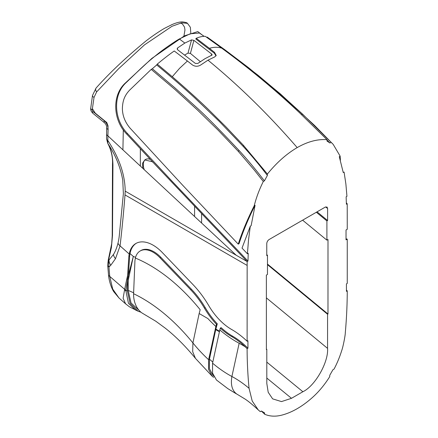 <?xml version="1.0" encoding="UTF-8"?>
<svg xmlns="http://www.w3.org/2000/svg" width="438" height="438" viewBox="0 0 438 438"><rect width="100%" height="100%" fill="white"/><g stroke="black" fill="none" stroke-linecap="round" stroke-linejoin="round"><path stroke-width="0.66" d="M95.051 113.234A4.604 2.031 129.1 0 0 95.238 113.13L92.347 108.58M207.869 318.557L199.159 313.515L200.166 309.71A143.91 83.089 -120 0 0 135.364 258.053A25.902 14.958 60 0 1 140.193 250.969A25.902 14.958 60 0 1 160.001 257.752L190.579 289.671A60.444 34.898 60 0 1 204.436 308.128A54.684 31.574 -120 0 0 216.46 324.284L215.874 326.48A103.614 59.825 60 0 1 207.869 318.557M213.947 376.915L213.426 377.217L212.2 376.253L208.559 369.387L208.619 359.702L215.874 326.48M184.617 55.062L187.995 53.113L190.41 53.403L200.325 61.665M94.033 97.395A4.604 1.971 -169.6 0 1 92.484 95.495L96.092 88.016A4.604 2.716 42.1 0 0 96.617 91.931L94.033 97.395L92.199 110.026L92.768 111.383A35260.774 26431.866 73 0 1 104.293 120.74A4.604 2.031 129.1 0 0 104.529 122.788L104.529 122.788C105.963 124.184 106.686 125.777 106.697 127.573L106.543 138.758A4.604 2.661 -0 0 0 107.89 140.636C119.256 157.784 125.027 174.625 125.202 191.154L125.005 194.91C123.675 212.129 122.027 229.123 120.061 245.893L115.49 258.694L110.787 265.225A87.003 43.455 68 0 1 108.963 266.956A4.604 2.863 175.8 0 1 107.682 265.154L108.29 259.876A4.604 1.429 16.6 0 0 108.443 260.473A77.8 36.836 -109.8 0 0 108.98 260.002L113.464 254.494C115.293 251.565 116.798 247.804 117.992 243.205C119.037 238.622 119.136 237.385 119.716 231.215L123.379 193.656L122.744 180.177C120.521 167.305 115.533 155.03 107.781 143.352L109.538 146.757C111.635 151.488 112.769 157.576 112.944 165.022L112.489 235.507L111.411 247.59L108.443 260.473L108.963 266.956A491.89 283.216 120.1 0 0 109.746 276.405A4.604 2.924 174.5 0 1 108.493 274.637L108.493 274.637C109.111 282.734 112.517 290.033 113.853 291.812L118.966 297.955L125.613 303.852L123.111 298.256L124.611 289.589A34.536 29.45 35.5 0 0 125.941 291.144L128.454 303.282L135.681 310.17M106.155 122.804A4.604 2.031 129.1 0 0 106.757 122.503L95.238 113.13M92.199 110.026A4.604 2.354 -174.8 0 1 90.748 108.098L90.748 108.098C90.42 109.867 91.175 111.641 93.009 113.415L104.529 122.788M92.484 95.495L90.748 108.098M190.809 33.064L190.366 27.298L187.497 23.367L181.71 22.792L171.953 26.302L144.535 44.84L118.643 68.7L96.617 91.931M107.693 126.122A4.604 2.497 -177.2 0 1 108.044 125.92L106.757 122.503M104.293 120.74C106.905 123.193 108.175 126.111 108.104 129.489A4.604 2.497 -177.2 0 1 106.697 127.573M135.364 258.053L134.937 260.665L133.59 293.717C133.387 300.123 135.742 308.845 142.191 313.099L155.802 321.229L165.142 328.073C175.627 336.335 185.723 346.431 195.425 358.35L192.693 351.714L192.912 342.938L199.159 313.515M212.742 362.067L209.452 359.149L209.391 368.648L212.967 375.388M219.339 331.725L215.731 329.617L209.452 359.149M140.193 250.969L141.003 250.498A25.902 14.958 60 0 1 160.817 257.281L191.395 289.2A60.444 34.898 60 0 1 205.247 307.657A54.684 31.574 -120 0 0 217.275 323.819L215.863 329.102L219.482 331.194M219.81 329.945L212.556 363.173L212.545 373.077L216.432 379.981L227.804 388.615L235.474 393.319A46.242 9.866 19.3 0 0 236.608 393.937L244.519 398.728C247.782 400.743 252.365 404.477 258.272 409.935L252.211 401.022L249.069 388.314C247.935 377.162 247.076 361.388 247.12 348.703L245.247 346.852A92.1 53.173 -120 0 0 239.159 343.272A103.614 59.825 60 0 1 219.81 329.945L220.303 328.1A54.684 31.574 -120 0 0 231.68 336.565A60.444 34.898 60 0 1 245.247 346.852M204.075 36.294L199.389 33.014L190.136 33.808L179.323 38.971C176.399 40.548 165.126 47.945 156.974 54.569C149.369 60.718 145.679 63.943 139.859 69.445L126.456 82.328C112.544 94.613 113.76 119.645 127.513 133.568L126.692 134.044L156.541 166.068L247.152 261.541L247.12 341.224L247.935 340.753L247.935 348.232A60.444 34.898 60 0 0 232.496 336.099A54.684 31.574 -120 0 1 221.119 327.635L220.303 328.1M215.874 329.091L215.731 329.617M217.275 323.819L216.46 324.284M247.12 341.224A69.078 39.88 -120 0 0 231.647 329.496A46.05 26.587 60 0 1 208.702 305.543A69.078 39.88 -120 0 0 192.868 284.454L162.29 252.534A34.536 19.94 -120 0 0 135.873 243.49A34.536 19.94 -120 0 0 129.205 254.002L120.061 245.893A8.634 5.924 11.9 0 1 117.992 243.205M106.543 138.758L107.715 143.248A4.604 3.592 148.4 0 0 107.781 143.352L107.89 135.868A4.604 2.661 180 0 1 106.543 133.99M127.513 133.568L172.38 181.556L247.968 261.081L247.152 261.552L236.257 255.272L107.89 135.868L108.104 129.489M236.257 255.272L125.202 191.154M126.692 134.044C112.982 120.204 111.646 95.15 125.525 82.864L151.876 58.396L184.371 35.883L197.817 31.574L202.159 34.952M177.62 49.762L177.176 48.602L177.697 47.873L184.836 43.072L191.537 39.885L193.903 40.362L211.653 54.022L212.151 54.985L204.973 58.703L197.861 63.417L195.37 63.422L177.62 49.762M157.275 64.118L172.271 76.71L179.542 68.355L187.42 61.002L174.253 50.989C169.407 54.35 163.746 58.725 157.275 64.118L156.705 64.933C169.774 75.654 182.52 86.708 194.959 98.096L219.323 121.441L243.189 146.396L243.468 145.361L267.399 174.039L267.377 175.457C259.427 164.989 251.368 155.304 243.189 146.396M255.08 205.28L254.215 205.778C247.525 219.104 242.198 231.888 238.239 244.125L239.055 243.654C243.189 231.012 248.527 218.223 255.08 205.28L251.127 225.723L250.295 226.2L242.022 248.105L247.426 253.788L248.242 253.317L247.968 261.081M238.239 244.125L182.449 184.989L130.108 128.175C125.098 122.311 122.52 115.774 122.377 108.564C122.618 101.2 124.299 95.763 129.653 90.113L151.225 69.385L152.325 68.755L174.724 87.693L196.542 107.474C204.809 114.789 219.027 129.172 239.197 150.612L238.152 151.214M254.215 205.778C256.263 197.62 259.296 189.528 263.309 181.496L254.314 170.086L238.228 151.302L218.151 130.19L197.686 110.234L174.762 89.325L151.225 69.385M172.271 76.71C186.44 88.925 198.414 99.765 208.198 109.237L225.844 126.73L243.468 145.361M267.399 174.039C276.652 162.646 286.583 153.831 297.183 147.595C268.768 114.778 239.033 85.634 207.984 60.176L200.872 64.895C198.053 66.664 195.271 66.707 192.534 65.021L187.42 61.002M196.235 38.298C199.706 36.836 202.745 36.19 205.345 36.365L221.732 48.158C219.723 47.528 217.823 47.238 216.043 47.282C214.122 47.26 211.904 47.605 209.397 48.311L196.235 38.298L195.77 38.955L214.297 53.14L214.511 52.33L209.397 48.311M320.676 131.772L302.559 114.192L258.141 75.325L280.555 94.165L302.57 114.154L333.203 144.392L340.156 156.158L340.403 160.171M258.141 75.325L224.678 49.642L207.185 37.082L206.731 37.345M221.732 48.158C248.904 68.125 274.117 88.81 299.68 112.905L326.967 139.656L326.989 141.041L329.962 143.018L331.057 142.383M216.038 55.845L214.297 53.14M207.984 60.176L214.713 56.907L216.191 55.467L214.511 52.33M258.272 409.935L260.298 411.671L261.415 411.025L264.623 412.903L264.623 414.211C269.622 416.396 275.212 416.735 281.393 415.229C286.622 413.926 291.889 411.742 297.183 408.687C302.548 405.577 307.815 401.679 312.973 396.998C319.16 391.364 324.75 384.569 329.748 376.614L329.748 375.306L332.951 369.721L334.068 369.075C337.118 363.283 339.647 357.173 341.656 350.756C343.014 347.192 345.297 335.667 345.303 332.749C346.578 318.355 347.225 304.405 347.252 290.892L346.436 291.358L346.436 283.884L347.252 283.413L347.252 239.137L346.031 238.809M261.349 411.063A92.1 53.173 60 0 1 264.623 414.211M346.37 202.893L347.214 203.769L346.403 204.25L346.13 196.804L346.945 196.334L345.878 183.927L344.076 172.057L343.244 172.534L339.291 156.662L340.156 156.158M141.014 312.245L138.063 311.21L130.102 303.457L127.376 290.98L127.431 280.835A453.571 188.773 130.5 0 0 125.898 290.399A34.536 26.691 10.7 0 1 124.699 289.365L109.746 276.405L112.703 289.031L118.961 297.955M127.376 290.98A143.91 83.089 -120 0 0 125.898 290.399L125.941 291.144M136.284 243.265A34.536 19.94 -120 0 0 130.015 253.531A34.443 20.98 -124.5 0 0 129.675 255.956L128.405 275.168L133.316 256.454A143.872 83.061 60 0 1 135.556 257.33M247.426 253.788L248.494 240.155L250.295 226.2M263.309 181.496L264.41 180.861C255.869 169.703 247.465 159.618 239.197 150.612M264.41 180.861L267.377 175.457M297.183 147.595C307.64 141.622 317.566 138.977 326.967 139.656M326.972 139.93L329.962 143.018M347.252 239.137L346.031 239.838L346.031 229.983L347.252 229.277L347.214 203.769M347.252 290.892L346.436 290.076M247.935 348.232L247.12 348.703M124.699 289.365A460.546 182.821 -47.7 0 1 126.976 278.322A460.546 182.821 -47.7 0 1 127.589 275.644L128.86 256.427A34.443 20.98 55.6 0 1 129.205 254.002M128.405 275.168L128.252 280.156L133.316 256.454L130.015 253.531M128.252 280.156L128.192 290.405L131.044 302.97L139.06 310.4M127.589 275.644L127.485 278.683A335.327 172.304 124.9 0 0 127.431 280.835M326.901 220.933L327.602 220.528L327.602 208.515L327.055 207.054L325.27 207.103L269.096 239.537C267.689 240.522 266.912 241.891 266.764 243.637L266.769 255.65L267.47 255.244L267.47 274.462L266.37 275.102L266.392 349.568L266.797 349.332L266.808 383.442L268.198 392.267L272.639 398.87L281.486 401.586L291.484 398.312L302.882 391.736C315.092 385.988 328.659 362.144 327.558 348.369L327.569 314.243L327.98 314.008L328.002 239.515L326.901 240.155L326.901 220.933L316.351 212.255M194.592 206.364L194.587 216.52M122.919 149.851L123.302 129.867M140.346 166.062L140.341 148.75M142.777 168.323L142.613 163.128L144.77 159.947L152.232 161.693L153.114 162.416M144.283 169.725A11.514 6.647 60 0 1 145.246 159.711M144.77 159.947L145.69 159.416A11.514 6.647 60 0 1 150.311 159.427M201.589 213.744L201.589 223.03M267.47 264.645L327.569 314.243M302.625 220.183L326.901 240.155M267.47 264.076L327.98 314.008M327.602 220.528L317.068 211.839M266.769 254.664L267.47 255.244M266.797 349.332L266.392 348.998M180.472 23.066L182.383 23.893L184.507 27.085L184.962 29.965L183.911 36.113M208.619 359.702A103.614 59.825 60 0 1 192.912 342.938A143.91 83.089 -120 0 0 133.59 293.717M92.768 111.383A4.604 2.031 129.1 0 0 93.009 113.415M205.247 307.657L204.436 308.128M191.395 289.2L190.579 289.671M160.817 257.281L160.001 257.752M126.456 82.328L125.525 82.864M177.286 49.401L177.697 47.873M302.45 114.094L301.508 114.641M211.22 55.626L211.653 54.022M190.41 53.403L193.903 40.362M187.995 53.113L191.537 39.885M236.608 393.937C232.08 390.466 230.514 384.657 231.899 376.494A103.614 59.825 60 0 1 212.556 363.173M249.069 388.314A92.1 53.173 -120 0 0 231.899 376.494L239.159 343.272M232.496 336.099L231.68 336.565M107.978 127.392L108.044 125.92M113.464 254.494A8.634 6.915 29 0 0 115.49 258.694M108.98 260.002A8.634 7.304 44.4 0 0 110.787 265.225M247.12 265.412L125.005 194.91M184.836 43.072A689.604 398.142 -120 0 0 179.323 38.971M156.705 64.933L152.325 68.755M129.675 255.956L128.86 256.427M133.585 292.754L128.192 290.405M127.485 278.683L126.976 278.322M266.375 297.873L327.558 348.369M266.802 362.122L302.882 391.736M325.669 206.917L327.602 208.515M266.808 378.06L291.484 398.312M96.092 88.016C109.495 72.954 126.122 57.279 145.969 40.991C152.32 36.097 158.425 31.919 164.283 28.454L171.899 24.632C176.3 22.732 179.821 21.823 182.46 21.9C185.482 22.256 187.163 22.743 187.497 23.367M212.2 376.253L195.425 358.35M107.715 143.248C111.257 150.168 112.851 157.061 112.495 163.943L112.221 235.956L111.685 243.774L108.29 259.876M212.961 375.388L213.399 375.788M138.063 311.21L129.577 306.901L125.613 303.852M107.682 265.154L108.493 274.637M225.302 50.096L248.625 67.742L280.309 93.841L314.44 125.328L333.203 144.392"/></g></svg>
